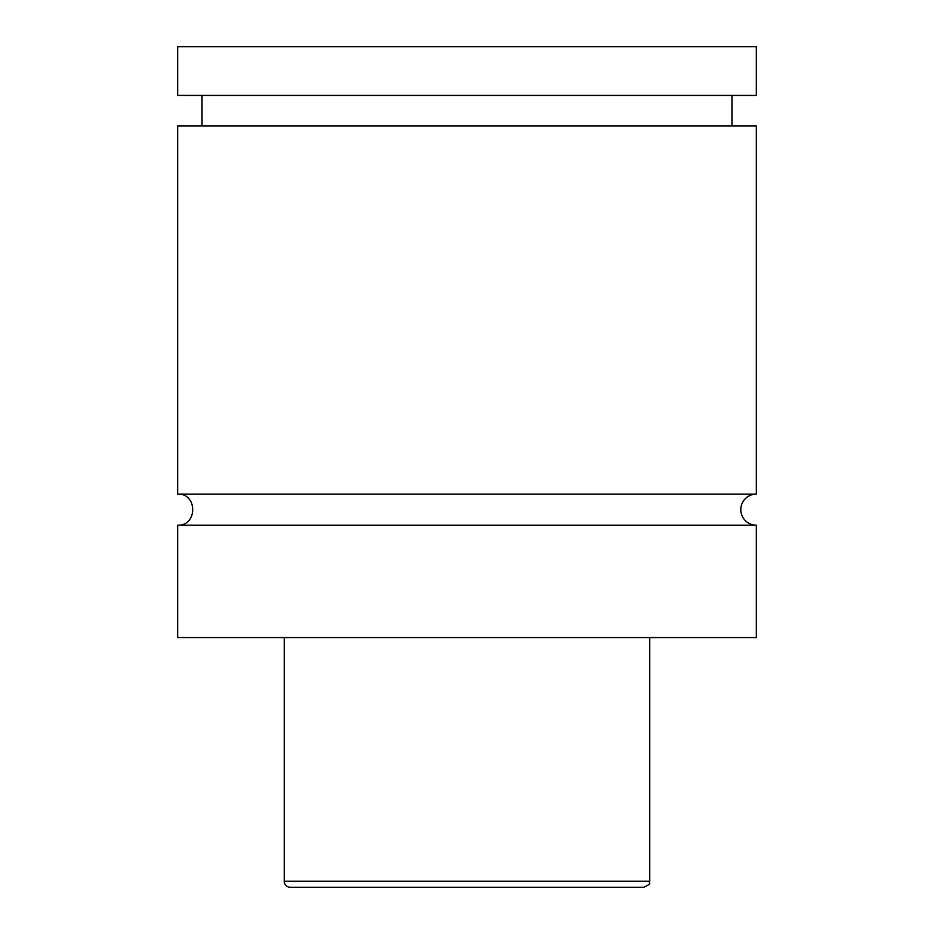 <?xml version="1.0" encoding="UTF-8"?>
<svg xmlns="http://www.w3.org/2000/svg" width="934" height="934" viewBox="0 0 934 934"><rect width="100%" height="100%" fill="white"/><g stroke="black" fill="none" stroke-linecap="round" stroke-linejoin="round"><path stroke-width="1.4" d="M177.658 525.177C197.704 526.134 197.704 493.14 177.658 494.109L756.342 494.109A15.528 15.528 0 0 0 740.802 509.637A15.528 15.528 0 0 0 756.342 525.177L756.342 637.56L177.658 637.56L177.658 525.177L756.342 525.177M643.643 887.3L290.357 887.3A6.094 6.094 0 0 1 284.263 881.206L649.737 881.206C647.741 883.237 653.753 882.688 643.643 887.3M649.737 637.56L649.737 881.206M177.658 494.109L177.658 125.892L756.342 125.892L756.342 494.109M177.658 46.7L756.342 46.7L756.342 95.431L177.658 95.431L177.658 46.7M284.263 881.206L284.263 637.56M731.976 125.892L731.976 95.431M202.024 125.892L202.024 95.431"/></g></svg>
